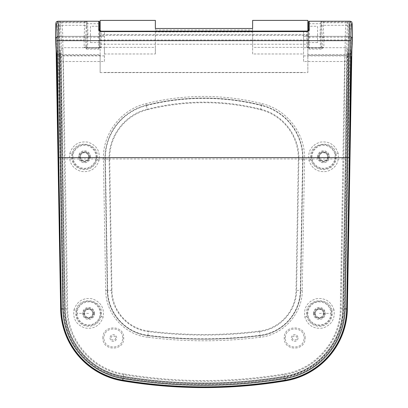 <?xml version="1.0" encoding="UTF-8"?>
<svg xmlns="http://www.w3.org/2000/svg" width="408" height="408" viewBox="0 0 408 408"><rect width="100%" height="100%" fill="white"/><g stroke="black" fill="none" stroke-linecap="round" stroke-linejoin="round"><path stroke-width="0.31" stroke-dasharray="2.04 1.53" d="M102.903 337.987C102.281 324.549 124.348 324.538 123.741 337.987C124.358 351.421 102.296 351.431 102.903 337.987L104.045 337.987C103.499 349.962 123.16 349.942 122.599 337.987C123.139 326.007 103.489 326.028 104.045 337.987M345.357 159.013L343.715 158.982L341.098 308.82C341.175 340.578 315.899 370.015 284.35 374.646C257.749 379.083 230.969 381.301 204 381.301C177.031 381.301 150.251 379.083 123.65 374.646C92.101 370.015 66.825 340.578 66.902 308.82L64.285 158.982L343.715 158.982L345.229 39.974C345.321 32.247 345.55 27.351 345.923 25.281L346.178 22.761L347.825 22.787L347.565 26.933C347.198 28.733 346.963 32.992 346.877 39.703L345.357 159.013L342.745 308.851C342.766 341.312 317.169 371.408 284.621 376.273C257.933 380.72 231.056 382.944 204 382.949C176.945 382.944 150.067 380.72 123.379 376.273C90.831 371.408 65.234 341.312 65.255 308.851L60.603 52.984C59.665 50.051 59.282 22.96 60.165 22.108L86.409 22.103L86.792 24.368L87.062 34.415C87.016 42.355 86.782 46.466 86.363 46.742L85.828 47.277L84.176 47.262L86.567 49.087L86.649 48.103A0.826 0.821 45 0 1 85.828 47.277L85.746 37.709L86.226 26.902A1.647 1.622 -163 0 0 84.578 25.281L84.109 39.974L62.771 39.974C62.679 32.247 62.45 27.351 62.077 25.281L61.822 22.761L60.175 22.787L60.435 26.933C60.802 28.733 61.037 32.992 61.123 39.703L62.643 159.013L65.255 308.851L66.902 308.82M84.762 21.247L84.578 25.281L62.077 25.281A1.647 1.622 162 0 0 60.435 26.933M59.956 21.226L59.344 21.303C58.456 22.2 58.844 50.714 59.782 53.805L58.125 53.805L62.776 308.892A72.063 72.063 0 0 0 122.971 378.716A492.476 492.476 0 0 0 285.029 378.716A72.063 72.063 0 0 0 345.224 308.892L349.875 53.805C350.809 50.521 351.125 20.364 350.217 21.226M348.044 21.226L348.656 21.303C349.544 22.2 349.156 50.714 348.218 53.805L343.618 308.866A70.457 70.457 0 0 1 284.764 377.13L284.626 376.319A490.044 490.044 0 0 1 123.374 376.319A69.635 69.635 0 0 1 65.209 308.851L64.382 308.866A70.457 70.457 0 0 0 123.236 377.13A490.865 490.865 0 0 0 284.764 377.13M56.533 52.622A1.647 1.607 -14.2 0 0 58.125 53.805C57.191 50.521 56.875 20.364 57.783 21.226M86.792 24.368A0.826 0.668 -4.2 0 1 87.618 23.695L98.69 23.695L98.69 47.603L87.236 47.603C87.633 46.808 87.847 42.412 87.888 34.415L87.618 23.695L87.23 21.277L86.603 21.226A0.826 0.612 -90 0 0 85.991 22.047M86.567 49.087L98.772 49.087L101.164 47.262L101.164 39.974L306.836 39.974L306.836 34.593L101.164 34.593L101.164 31.222L99.516 29.667L99.516 47.272L99.516 22.047M90.448 26.255L90.448 34.415L90.448 26.255L99.516 26.255L99.516 30.967M99.516 34.415L99.516 42.575L99.516 34.415M99.516 46.742L98.69 47.568L98.772 48.129L86.567 48.129L84.176 47.262L84.109 39.974A1.647 0.296 179.5 0 0 85.757 39.678M90.448 34.415L90.448 42.575L90.448 34.415M60.603 52.984A0.826 0.806 165.8 0 1 59.782 53.805L64.382 308.866M60.797 56.202L56.717 56.248M86.649 48.103L87.184 47.568L86.363 46.742L87.236 47.603L98.69 47.603L99.516 46.777M87.23 21.277A0.826 0.821 -36.7 0 0 86.409 22.103L86.409 22.761L61.822 22.761L61.812 21.247M59.344 21.303A0.826 0.821 -152.5 0 1 60.165 22.108L60.175 22.787M98.772 49.087L98.772 48.129L101.164 47.262L99.516 47.272A0.826 0.821 180 0 1 98.69 48.098M305.097 337.987C305.72 324.549 283.652 324.538 284.259 337.987C283.642 351.421 305.704 351.431 305.097 337.987L303.955 337.987C304.501 349.962 284.84 349.942 285.401 337.987C284.861 326.007 304.511 326.028 303.955 337.987M348.656 21.303A0.826 0.821 -27.5 0 0 347.835 22.108L346.188 22.073L346.178 22.761L323.238 22.761L323.891 39.974L345.229 39.974A1.647 0.296 0.5 0 0 346.877 39.703M321.208 24.368A0.826 0.668 -175.8 0 0 320.382 23.695L309.31 23.695L309.31 47.603L320.765 47.603C320.367 46.808 320.153 42.412 320.112 34.415L320.382 23.695L320.77 21.277L321.397 21.226A0.826 0.612 -90 0 1 322.009 22.047L321.591 22.103L321.208 24.368L320.938 34.415C320.984 42.355 321.218 46.466 321.637 46.742L322.172 47.277L323.825 47.262L321.433 49.087L321.351 48.103A0.826 0.821 135 0 0 322.172 47.277L322.254 37.709L321.774 26.902A1.647 1.622 -17 0 1 323.422 25.281L345.923 25.281A1.647 1.622 18 0 1 347.565 26.933M101.164 31.222L306.836 31.222L308.484 29.667L308.484 47.272L308.484 22.047M317.551 26.255L317.551 34.415L317.551 26.255L308.484 26.255L308.484 30.967M308.484 34.415L308.484 42.575L308.484 34.415M308.484 46.742L309.31 47.568L309.228 48.129L321.433 48.129L323.825 47.262L323.891 39.974A1.647 0.296 0.5 0 1 322.244 39.678M317.551 34.415L317.551 42.575L317.551 34.415M321.433 49.087L309.228 49.087L306.836 47.262L308.484 47.272A0.826 0.821 0 0 0 309.31 48.098M284.35 374.646L284.626 376.319A69.635 69.635 0 0 0 342.791 308.851L347.203 56.202L351.283 56.248M347.203 56.202L347.397 52.984A0.826 0.806 14.2 0 0 348.218 53.805L349.875 53.805A1.647 1.607 -165.8 0 0 351.466 52.622M346.188 21.247L346.188 22.073L322.009 22.047M321.351 48.103L320.815 47.568L321.637 46.742L320.765 47.603L309.31 47.603L308.484 46.777M320.77 21.277A0.826 0.821 -143.3 0 1 321.591 22.103L321.591 22.761L323.238 22.761L323.238 21.247M308.484 39.678A1.647 0.296 180 0 1 306.836 39.974L306.836 47.262L309.228 48.129L309.228 49.087M56.12 49.49L55.922 38.015A1.652 1.647 180 0 1 57.574 36.337L57.615 37.189L56.788 37.99C56.962 45.88 57.278 51.27 57.737 54.152L59.39 54.57L100.133 54.57L100.133 72.609L307.867 72.609L307.867 30.743L307.867 36.337L303.577 36.337L303.577 47.705L345.397 47.705C347.091 48.578 347.861 50.057 347.703 52.142L343.225 308.902A70.064 70.064 0 0 1 284.697 376.788A490.472 490.472 0 0 1 123.303 376.788A70.064 70.064 0 0 1 64.775 308.902L65.214 308.897C65.153 341.399 90.938 371.55 123.374 376.355C150.067 380.802 176.939 383.03 204 383.035C231.061 383.03 257.933 380.802 284.626 376.355L284.697 376.788M307.867 31.671L303.577 31.671L303.577 36.337L350.426 36.337L307.867 36.337L307.867 37.189L350.385 37.189L351.212 37.99C351.038 45.88 350.722 51.27 350.263 54.152L348.611 54.57L307.867 54.57L307.867 55.371L348.611 55.371L351.084 54.947A0.826 0.78 -170 0 0 350.263 54.152M307.867 72.609L307.867 55.371M307.867 54.57L307.867 37.189M57.574 36.337L104.422 36.337L104.422 47.705L62.602 47.705C60.909 48.578 60.139 50.057 60.297 52.142L64.775 308.902M351.88 49.49L352.079 38.015A1.652 1.647 0 0 0 350.426 36.337M252.634 20.4L252.634 47.379L303.577 47.379L303.577 53.963L252.634 53.963L252.634 31.957L155.366 31.957L155.366 28.494M303.577 31.671L303.577 47.379M123.303 376.788L123.782 373.922C150.338 378.349 177.077 380.562 204 380.562C230.923 380.562 257.662 378.349 284.218 373.922C315.404 369.342 340.389 340.241 340.313 308.851L344.632 61.491L303.577 61.491L303.577 47.705M303.577 61.491L303.577 53.963M147.701 337.248C124.608 334.805 105.662 313.665 105.718 290.491L103.428 159.156C102.536 133.737 121.13 109.456 145.875 103.673C164.929 98.874 184.304 96.467 204 96.451C223.696 96.467 243.071 98.874 262.125 103.673C286.87 109.456 305.465 133.737 304.572 159.156L302.282 290.491C302.338 313.665 283.392 334.805 260.299 337.248C241.602 339.594 222.839 340.767 204 340.772C185.161 340.767 166.398 339.594 147.701 337.248L147.946 335.32A46.022 46.022 0 0 1 107.661 290.46L107.36 290.465L105.07 159.13L105.371 159.125L107.661 290.46M334.004 309.866C330.97 301.201 324.916 297.519 315.838 298.819C307.178 301.874 303.506 307.928 304.822 316.99C307.867 325.63 313.915 329.297 322.968 328.001C331.602 324.977 335.284 318.934 334.004 309.866L331.928 310.371C329.231 295.841 305.72 298.712 306.525 313.41A12.883 12.883 -90 0 0 320.953 326.201A12.883 12.883 -90 0 0 332.291 313.41L331.928 310.371M338.145 153.337C335.167 144.646 329.134 140.923 320.05 142.178C311.365 145.177 307.658 151.21 308.922 160.288C311.916 168.938 317.944 172.64 327.002 171.401C335.651 168.428 339.369 162.41 338.145 153.337L336.07 153.826C333.453 139.235 309.84 142.04 310.646 156.784A12.883 12.883 -90 0 0 325.038 169.58A12.883 12.883 -90 0 0 336.411 156.784L336.07 153.826M252.634 28.494L252.634 31.957M146.268 105.228A235.962 235.962 0 0 1 261.732 105.228A54.606 54.606 0 0 1 302.971 159.13L300.676 290.465A46.364 46.364 0 0 1 260.095 335.656A450.289 450.289 0 0 1 147.905 335.656A46.364 46.364 0 0 1 107.324 290.465L105.029 159.13A54.606 54.606 0 0 1 146.268 105.228L147.273 109.211C125.042 114.408 108.339 136.221 109.135 159.059L109.67 159.049A49.965 49.965 0 0 1 147.405 109.732A231.321 231.321 0 0 1 260.595 109.732A49.965 49.965 0 0 1 298.33 159.049L296.035 290.384A41.723 41.723 0 0 1 259.519 331.051A445.648 445.648 0 0 1 148.481 331.051L148.415 331.582C166.872 333.902 185.4 335.06 204 335.06C222.6 335.06 241.128 333.902 259.585 331.582C279.929 329.429 296.621 310.809 296.57 290.394L296.035 290.384M109.67 159.049L111.965 290.384A41.723 41.723 0 0 0 148.481 331.051M261.65 105.56A235.62 235.62 0 0 0 146.35 105.56L146.278 105.264C165.194 100.501 184.436 98.109 204 98.093C223.564 98.109 242.806 100.501 261.722 105.264L261.65 105.56A54.269 54.269 0 0 1 302.629 159.125L300.339 290.46L300.64 290.465L302.93 159.13L302.629 159.125M147.946 335.32A449.947 449.947 0 0 0 260.054 335.32A46.022 46.022 0 0 0 300.339 290.46M105.371 159.125A54.269 54.269 0 0 1 146.35 105.56M252.634 53.963L252.634 47.379M330.949 313.41C331.413 316.786 327.95 324.793 319.408 324.952C310.865 324.793 307.403 316.786 307.867 313.41C307.403 310.034 310.865 302.027 319.408 301.869C327.95 302.027 331.413 310.034 330.949 313.41L319.408 313.41M335.07 156.784C335.534 160.16 332.071 168.167 323.529 168.326C314.986 168.167 311.523 160.16 311.987 156.784C311.523 153.408 314.986 145.401 323.529 145.248C332.071 145.401 335.534 153.408 335.07 156.784L335.07 156.784M343.225 308.902L342.786 308.897C342.848 341.399 317.062 371.55 284.626 376.355L284.218 373.922M347.703 52.142L347.101 61.532L344.632 61.491L345.397 47.705M347.264 58.033A2.474 2.096 -174.2 0 0 344.796 55.896L303.577 55.896M346.871 308.968L351.084 54.947C351.543 51.928 351.859 46.288 352.033 38.015L350.385 36.337L350.385 37.189M100.133 72.609L100.133 30.743L100.133 36.337L104.422 36.337L104.422 31.671L104.422 53.963L155.366 53.963L155.366 31.957M100.133 55.371L59.39 55.371L56.916 54.947C56.457 51.928 56.141 46.288 55.967 38.015L57.615 36.337L100.133 36.337L100.133 37.189L57.615 37.189M100.133 54.57L100.133 37.189M155.366 20.4L155.366 47.379L104.422 47.379M123.782 373.922C92.596 369.342 67.611 340.241 67.687 308.851L63.367 61.491L104.422 61.491L104.422 47.705M104.422 61.491L104.422 53.963M73.996 309.866C77.03 301.201 83.084 297.519 92.162 298.819C100.822 301.874 104.494 307.928 103.178 316.99C100.133 325.63 94.085 329.297 85.032 328.001C76.398 324.977 72.716 318.934 73.996 309.866L76.072 310.371C78.769 295.841 102.281 298.712 101.475 313.41A12.883 12.883 -90 0 1 87.047 326.201A12.883 12.883 -90 0 1 75.709 313.41L76.072 310.371M69.855 153.337C72.833 144.646 78.866 140.923 87.95 142.178C96.635 145.177 100.343 151.21 99.078 160.288C96.084 168.938 90.056 172.64 80.998 171.401C72.349 168.428 68.631 162.41 69.855 153.337L71.93 153.826C74.547 139.235 98.16 142.04 97.354 156.784A12.883 12.883 -90 0 1 82.962 169.58A12.883 12.883 -90 0 1 71.589 156.784L71.93 153.826M155.366 53.963L155.366 47.379M77.051 313.41C76.587 316.786 80.05 324.793 88.592 324.952C97.135 324.793 100.597 316.786 100.133 313.41C100.597 310.034 97.135 302.027 88.592 301.869C80.05 302.027 76.587 310.034 77.051 313.41L88.592 313.41M72.93 156.784C72.466 160.16 75.929 168.167 84.471 168.326C93.014 168.167 96.477 160.16 96.013 156.784C96.477 153.408 93.014 145.401 84.471 145.248C75.929 145.401 72.466 153.408 72.93 156.784L72.93 156.784M60.297 52.142L60.899 61.532L63.367 61.491L62.602 47.705M60.736 58.033A2.474 2.096 -5.8 0 1 63.204 55.896L104.422 55.896M59.39 54.57L63.816 308.922A71.023 71.023 0 0 0 123.145 377.737L122.737 380.169C88.623 375.166 61.261 343.317 61.348 308.963L56.916 54.947A0.826 0.78 -10 0 1 57.737 54.152M319.423 156.784A4.106 4.106 0 0 0 323.529 160.895A4.106 4.106 0 0 0 327.634 156.784A4.106 4.106 0 0 0 323.529 152.679A4.106 4.106 0 0 0 319.423 156.784M327.859 156.784A4.33 4.33 0 0 1 323.529 161.114A4.33 4.33 0 0 1 319.199 156.784A4.33 4.33 0 0 1 323.529 152.459A4.33 4.33 0 0 1 327.859 156.784M317.577 156.784A5.952 5.952 90 0 1 323.529 150.838A5.952 5.952 90 0 1 329.48 156.784A5.952 5.952 90 0 1 323.529 162.736A5.952 5.952 90 0 1 317.577 156.784M318.76 156.784C318.485 150.639 328.583 150.644 328.297 156.784C328.573 162.935 318.475 162.93 318.76 156.784M315.297 313.41A4.106 4.106 0 0 0 319.408 317.516A4.106 4.106 0 0 0 323.513 313.41A4.106 4.106 0 0 0 319.408 309.305A4.106 4.106 0 0 0 315.297 313.41M323.733 313.41A4.33 4.33 0 0 1 319.408 317.735A4.33 4.33 0 0 1 315.078 313.41A4.33 4.33 0 0 1 319.408 309.08A4.33 4.33 0 0 1 323.733 313.41M313.456 313.41A5.952 5.952 90 0 1 319.408 307.459A5.952 5.952 90 0 1 325.355 313.41A5.952 5.952 90 0 1 319.408 319.362A5.952 5.952 90 0 1 313.456 313.41M314.639 313.41C314.359 307.26 324.462 307.265 324.171 313.41C324.452 319.561 314.354 319.556 314.639 313.41M80.141 156.784A4.33 4.33 0 0 0 84.471 161.114A4.33 4.33 0 0 0 88.801 156.784A4.33 4.33 0 0 0 84.471 152.459A4.33 4.33 0 0 0 80.141 156.784M88.577 156.784A4.106 4.106 0 0 1 84.471 160.895A4.106 4.106 0 0 1 80.366 156.784A4.106 4.106 0 0 1 84.471 152.679A4.106 4.106 0 0 1 88.577 156.784M90.423 156.784A5.952 5.952 90 0 0 84.471 150.838A5.952 5.952 90 0 0 78.52 156.784A5.952 5.952 90 0 0 84.471 162.736A5.952 5.952 90 0 0 90.423 156.784M89.24 156.784C89.52 150.644 79.422 150.644 79.703 156.784C79.422 162.93 89.52 162.93 89.24 156.784M84.267 313.41A4.33 4.33 0 0 0 88.592 317.735A4.33 4.33 0 0 0 92.922 313.41A4.33 4.33 0 0 0 88.592 309.08A4.33 4.33 0 0 0 84.267 313.41M92.703 313.41A4.106 4.106 0 0 1 88.592 317.516A4.106 4.106 0 0 1 84.487 313.41A4.106 4.106 0 0 1 88.592 309.305A4.106 4.106 0 0 1 92.703 313.41M94.544 313.41A5.952 5.952 90 0 0 88.592 307.459A5.952 5.952 90 0 0 82.646 313.41A5.952 5.952 90 0 0 88.592 319.362A5.952 5.952 90 0 0 94.544 313.41M93.361 313.41C93.641 307.265 83.543 307.265 83.829 313.41C83.543 319.556 93.641 319.556 93.361 313.41M99.516 39.678A1.647 0.296 0 0 0 101.164 39.974L101.164 35.358L306.836 35.358A1.647 0.306 180 0 1 308.484 35.669M308.484 34.593L306.836 34.593L306.836 31.222M99.516 35.669A1.647 0.306 0 0 1 101.164 35.358L101.164 34.593L99.516 34.593M123.741 337.987L122.599 337.987M115.51 337.987C116.275 340.588 110.374 340.588 111.134 337.987C110.374 335.381 116.27 335.381 115.51 337.987M109.997 337.987A3.33 3.33 0 0 0 113.322 341.312A3.33 3.33 0 0 0 116.652 337.987A3.33 3.33 0 0 0 113.322 334.657A3.33 3.33 0 0 0 109.997 337.987M86.226 26.902L86.409 22.761M98.69 21.226L98.69 23.695A0.826 0.668 -0 0 1 99.516 24.368M123.236 377.13L123.65 374.646M62.643 159.013L64.285 158.982L62.771 39.974A1.647 0.296 179.5 0 1 61.123 39.703M285.029 378.716L285.299 380.343M122.971 378.716L122.701 380.343M62.776 308.892L61.129 308.922M85.746 37.709L84.099 37.709M87.888 34.415L87.062 34.415M284.259 337.987L285.401 337.987M298.003 337.987A3.33 3.33 0 0 1 294.678 341.312A3.33 3.33 0 0 1 291.348 337.987A3.33 3.33 0 0 1 294.678 334.657A3.33 3.33 0 0 1 298.003 337.987M292.49 337.987C291.725 340.588 297.626 340.588 296.866 337.987C297.626 335.381 291.73 335.381 292.49 337.987M321.774 26.902L321.591 22.761M309.31 21.226L309.31 23.695A0.826 0.668 180 0 0 308.484 24.368M341.098 308.82L343.618 308.866M347.397 52.984C348.335 50.051 348.718 22.96 347.835 22.108L347.825 22.787M345.224 308.892L346.871 308.922M322.254 37.709L323.901 37.709M320.112 34.415L320.938 34.415M123.145 377.737A491.431 491.431 0 0 0 284.855 377.737L285.294 380.348M348.611 54.57L344.184 308.922A71.023 71.023 0 0 1 284.855 377.737M100.133 44.253L307.867 44.253M104.422 72.44L303.577 72.44M155.366 30.008L252.634 30.008M260.595 109.732L260.727 109.211C282.958 114.408 299.661 136.221 298.865 159.059L298.33 159.049M302.971 159.13L298.865 159.059L296.57 290.394L300.676 290.465M259.519 331.051L260.095 335.656M122.706 380.348L122.737 380.169C149.639 384.657 176.725 386.901 204 386.901C231.275 386.901 258.361 384.657 285.263 380.169C319.377 375.166 346.739 343.317 346.652 308.963L344.184 308.922M351.212 37.99L352.079 38.015M307.234 313.41A12.169 12.169 -90 0 0 319.408 325.579A12.169 12.169 -90 0 0 331.577 313.41A12.169 12.169 -90 0 0 319.408 301.242A12.169 12.169 -90 0 0 307.234 313.41M311.36 156.784A12.169 12.169 -90 0 0 323.529 168.958A12.169 12.169 -90 0 0 335.697 156.784A12.169 12.169 -90 0 0 323.529 144.616A12.169 12.169 -90 0 0 311.36 156.784M105.718 290.491L107.36 290.465C107.304 312.844 125.603 333.26 147.91 335.621C166.53 337.957 185.232 339.125 204 339.125C222.768 339.125 241.47 337.957 260.09 335.621L260.054 335.32M260.299 337.248L260.09 335.621C282.397 333.26 300.696 312.844 300.64 290.465L302.282 290.491M304.572 159.156L302.93 159.13C303.771 134.477 285.85 110.945 261.722 105.264L262.125 103.673M306.892 316.486L304.822 316.99M310.998 159.788L308.922 160.288M147.405 109.732L147.273 109.211C165.888 104.514 184.799 102.163 204 102.163C223.201 102.163 242.112 104.514 260.727 109.211L261.732 105.228M252.634 40.637L155.366 40.637M347.101 61.532L342.786 308.897L340.313 308.851M147.905 335.656L148.415 331.582C128.071 329.429 111.379 310.809 111.43 290.394L109.135 159.059L105.029 159.13M100.133 31.671L104.422 31.671M111.965 290.384L107.324 290.465M61.129 308.968L63.816 308.922M56.788 37.99L55.922 38.015M100.766 313.41A12.169 12.169 -90 0 1 88.592 325.579A12.169 12.169 -90 0 1 76.424 313.41A12.169 12.169 -90 0 1 88.592 301.242A12.169 12.169 -90 0 1 100.766 313.41M96.64 156.784A12.169 12.169 -90 0 1 84.471 168.958A12.169 12.169 -90 0 1 72.303 156.784A12.169 12.169 -90 0 1 84.471 144.616A12.169 12.169 -90 0 1 96.64 156.784M103.428 159.156L105.07 159.13C104.229 134.477 122.15 110.945 146.278 105.264L145.875 103.673M101.108 316.486L103.178 316.99M97.002 159.788L99.078 160.288M60.899 61.532L65.214 308.897L67.687 308.851M318.189 156.784C317.914 159.35 319.694 161.129 323.529 162.124C327.364 161.129 329.144 159.35 328.868 156.784C329.144 154.224 327.364 152.444 323.529 151.45C319.694 152.444 317.914 154.224 318.189 156.784M314.068 313.41C313.788 315.97 315.568 317.75 319.408 318.75C323.243 317.75 325.023 315.97 324.748 313.41C325.023 310.85 323.243 309.07 319.408 308.071C315.568 309.07 313.793 310.845 314.068 313.41M89.811 156.784C90.086 159.35 88.306 161.129 84.471 162.124C80.636 161.129 78.856 159.35 79.132 156.784C78.856 154.224 80.636 152.444 84.471 151.45C88.306 152.444 90.086 154.224 89.811 156.784M93.932 313.41C94.212 315.97 92.432 317.75 88.592 318.75C84.757 317.75 82.977 315.97 83.252 313.41C82.977 310.85 84.757 309.07 88.592 308.071C92.432 309.07 94.207 310.845 93.932 313.41M90.448 42.575L99.516 42.575M317.551 42.575L308.484 42.575"/><path stroke-width="0.61" d="M351.477 52.581A1.647 1.607 -165.8 0 0 351.517 52.224L352.155 45.033C352.543 35.394 352.471 29.524 352.247 25.199C351.752 20.803 351.89 22.103 350.217 21.226C349.656 22.705 349.299 29.177 349.146 40.637L347.647 157.595L345.01 308.892A71.849 71.849 0 0 1 284.993 378.507L285.263 380.129A493.904 493.904 0 0 1 122.737 380.129A73.496 73.496 0 0 1 61.348 308.917L61.129 308.922A73.71 73.71 0 0 0 122.701 380.343A494.124 494.124 0 0 0 285.299 380.343L285.263 380.129A73.496 73.496 0 0 0 346.652 308.917L346.871 308.922A73.71 73.71 0 0 1 285.299 380.343L285.299 380.343C231.101 389.319 176.899 389.319 122.701 380.343L123.007 378.507A492.257 492.257 0 0 0 284.993 378.507M306.836 31.222L306.836 31.069C307.882 30.865 308.433 30.396 308.484 29.667L308.484 22.047A0.826 0.826 0 0 1 309.31 21.226L350.217 21.226M101.164 31.222L306.836 31.069L306.836 31.589C308.366 31.39 309.193 30.605 309.31 29.243L309.31 21.226M306.836 31.589L101.164 31.589C99.634 31.39 98.807 30.605 98.69 29.243L98.69 21.226L57.783 21.226C58.344 22.705 58.701 29.177 58.854 40.637L60.353 157.595L62.99 308.892A71.849 71.849 0 0 0 123.007 378.507M98.69 21.226A0.826 0.826 180 0 1 99.516 22.047L99.516 29.667A0.826 0.423 180 0 0 98.69 29.243M99.516 30.967L99.516 26.255M56.523 52.581A1.647 1.607 -14.2 0 1 56.483 52.224L61.129 308.922L56.717 56.248L55.845 45.033C55.457 35.394 55.529 29.524 55.753 25.199C56.248 20.803 56.11 22.103 57.783 21.226M308.484 30.967L308.484 26.255M307.867 20.4L307.867 30.743L307.867 20.4L252.634 20.4L252.634 28.494L155.366 28.494L155.366 20.4L100.133 20.4L100.133 30.743L100.133 20.4M122.706 380.348L122.624 380.858A494.603 494.603 0 0 0 285.376 380.858A74.19 74.19 -90 0 0 347.351 308.973L351.88 49.49M122.624 380.858A74.19 74.19 -90 0 1 60.649 308.973L56.12 49.49M62.99 308.892L61.348 308.917L58.706 157.626L57.207 40.372A1.647 0.291 179.5 0 0 58.854 40.637L349.146 40.637A1.647 0.291 0.5 0 0 350.793 40.372C350.875 28.101 351.839 18.217 352.252 25.383C352.685 32.079 352.206 49.776 351.517 52.224M345.01 308.892L346.652 308.917L349.294 157.626L58.706 157.626M57.207 40.372C57.125 28.101 56.161 18.217 55.748 25.383C55.315 32.079 55.794 49.776 56.483 52.224M122.701 380.343L122.701 380.343C88.521 375.314 61.072 343.475 61.129 308.922M99.516 29.667C99.567 30.396 100.118 30.865 101.164 31.069L101.164 31.589M351.283 56.248L346.871 308.922L351.283 56.248M349.294 157.626L350.793 40.372M308.484 29.667A0.826 0.423 -0 0 1 309.31 29.243M285.294 380.348L285.376 380.858M347.351 308.973L346.871 308.968M60.649 308.973L61.129 308.968M86.603 21.226L59.976 21.226M285.299 380.343C319.479 375.314 346.928 343.475 346.871 308.922M321.397 21.226L348.024 21.226"/></g></svg>
